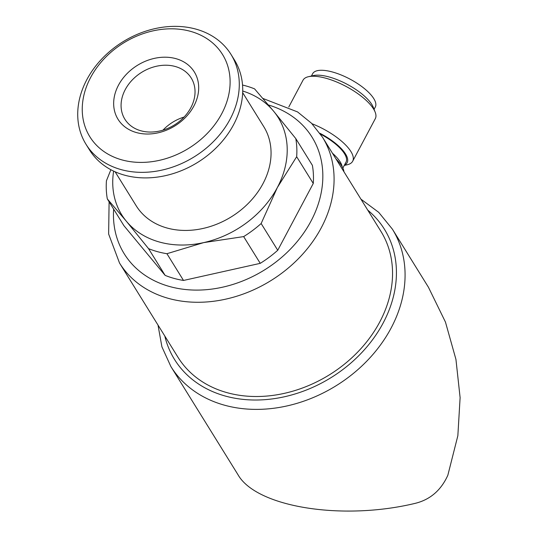 <?xml version="1.0" encoding="UTF-8"?>
<svg xmlns="http://www.w3.org/2000/svg" width="538" height="538" viewBox="0 0 538 538"><rect width="100%" height="100%" fill="white"/><g stroke="black" fill="none" stroke-linecap="round" stroke-linejoin="round"><path stroke-width="0.81" d="M109.106 201.797L108.636 234.023L119.523 263.035L177.984 357.272A119.409 94.742 -31.8 0 0 278.133 394.589A119.409 94.742 -31.8 0 0 379.727 322.027A119.409 94.742 -31.8 0 0 380.924 231.374L322.464 137.136L311.502 123.236L297.561 111.924L262.867 98.434M113.632 171.111A92.119 73.087 -31.8 0 0 126.349 221.232L148.542 248.63L165.132 275.375A100.646 79.853 -31.8 0 0 183.512 280.453L166.921 253.707L203.707 242.604A92.119 73.087 -31.8 0 0 277.326 187.574A92.119 73.087 -31.8 0 0 273.593 111.171A92.119 73.087 -31.8 0 0 242.725 91.023M148.542 248.63A100.646 79.853 -31.8 0 0 166.921 253.707M295.779 138.569L312.376 165.314A100.646 79.853 -31.8 0 1 313.264 183.465L296.667 156.719A100.646 79.853 -31.8 0 0 295.779 138.569L273.593 111.171L254.568 88.871A100.646 79.853 -31.8 0 0 242.537 85.044M110.882 169.719L106.437 180.775A100.646 79.853 -31.8 0 0 107.324 198.932L126.349 221.232A92.119 73.087 -31.8 0 0 203.707 242.604L243.653 236.599A100.646 79.853 -31.8 0 0 261.145 223.526L277.326 187.574L296.667 156.719M165.132 275.375L123.915 225.678L107.324 198.932M158.004 325.066L161.911 346.822L170.896 366.553L237.957 474.657C256.209 507.105 342.114 521.006 415.249 503.339C430.171 499.661 441.039 490.293 447.845 475.249L457.851 435.713L460.111 397.636L455.942 359.391L445.464 322.087L428.456 287.279L392.39 229.148L378.705 212.328L360.951 199.168M313.264 183.465L277.743 250.271A100.646 79.853 -31.8 0 1 260.251 263.344L183.512 280.453M260.251 263.344L243.653 236.599M277.743 250.271L261.145 223.526M115.112 171.79L136.195 205.772A75.058 59.55 -31.8 0 0 199.141 229.228A75.058 59.55 -31.8 0 0 263.001 183.619A75.058 59.55 -31.8 0 0 263.755 126.632L242.672 92.657M86.026 144.319L89.469 149.873A85.293 67.674 -31.8 0 0 161.003 176.531A85.293 67.674 -31.8 0 0 233.573 124.702A85.293 67.674 -31.8 0 0 234.427 59.947L230.984 54.392A85.293 67.674 -31.8 0 0 122.832 41.85A85.293 67.674 -31.8 0 0 86.026 144.319A85.293 67.674 -31.8 0 0 157.56 170.976A85.293 67.674 -31.8 0 0 230.129 119.147A85.293 67.674 -31.8 0 0 230.984 54.392M221.73 113.726A78.057 61.931 -31.8 0 0 153.014 30.868A78.057 61.931 -31.8 0 0 93.8 142.247A78.057 61.931 -31.8 0 0 221.73 113.726M193.875 106.026A44.889 35.616 -31.8 0 0 154.359 58.38A44.889 35.616 -31.8 0 0 120.304 122.429A44.889 35.616 -31.8 0 0 193.875 106.026M190.849 107.694A39.045 30.982 -31.8 0 0 191.239 78.05A39.045 30.982 -31.8 0 0 141.723 72.307A39.045 30.982 -31.8 0 0 124.877 119.221A39.045 30.982 -31.8 0 0 157.621 131.42A39.045 30.982 -31.8 0 0 190.849 107.694M184.09 117.049A39.045 30.982 -31.8 0 0 162.994 130.135M335.988 158.932A39.234 14.123 28 0 1 343.943 171.763M320.466 134.083A35.481 12.771 28 0 1 346.015 162.126L342.867 168.044M319.902 133.269A36.752 13.228 28 0 1 344.394 165.173M311.979 123.727A40.942 14.734 28 0 1 352.666 161.239A40.942 14.734 28 0 1 347.205 164.769L344.253 165.435M288.798 106.948L303.002 80.229A40.942 14.734 28 0 1 308.469 76.699A40.942 14.734 28 0 1 346.069 86.443A40.942 14.734 28 0 1 375.174 112.166A40.942 14.734 28 0 1 375.302 118.669L352.666 161.239M308.469 76.699L313.439 75.576A36.752 13.228 28 0 1 347.198 84.325A36.752 13.228 28 0 1 373.325 107.418L375.174 112.166M311.421 76.033L312.645 73.726A35.481 12.771 28 0 1 349.969 79.106A35.481 12.771 28 0 1 375.302 107.042L374.078 109.348M119.523 263.035A119.409 94.742 -31.8 0 0 219.672 300.352A119.409 94.742 -31.8 0 0 321.267 227.789A119.409 94.742 -31.8 0 0 322.464 137.136M170.896 366.553A130.331 103.404 -31.8 0 0 280.204 407.286A130.331 103.404 -31.8 0 0 391.086 328.093A130.331 103.404 -31.8 0 0 392.39 229.148M164.796 336.008A123.505 97.99 -31.8 0 0 263.042 399.795A123.505 97.99 -31.8 0 0 383.17 322.975A123.505 97.99 -31.8 0 0 367.736 210.109M113.653 209.127A110.539 87.701 -31.8 0 0 190.102 289.901A110.539 87.701 -31.8 0 0 310.971 221.145A110.539 87.701 -31.8 0 0 268.408 104.964M332.464 153.249A35.481 12.771 28 0 1 342.141 166.625"/></g></svg>

